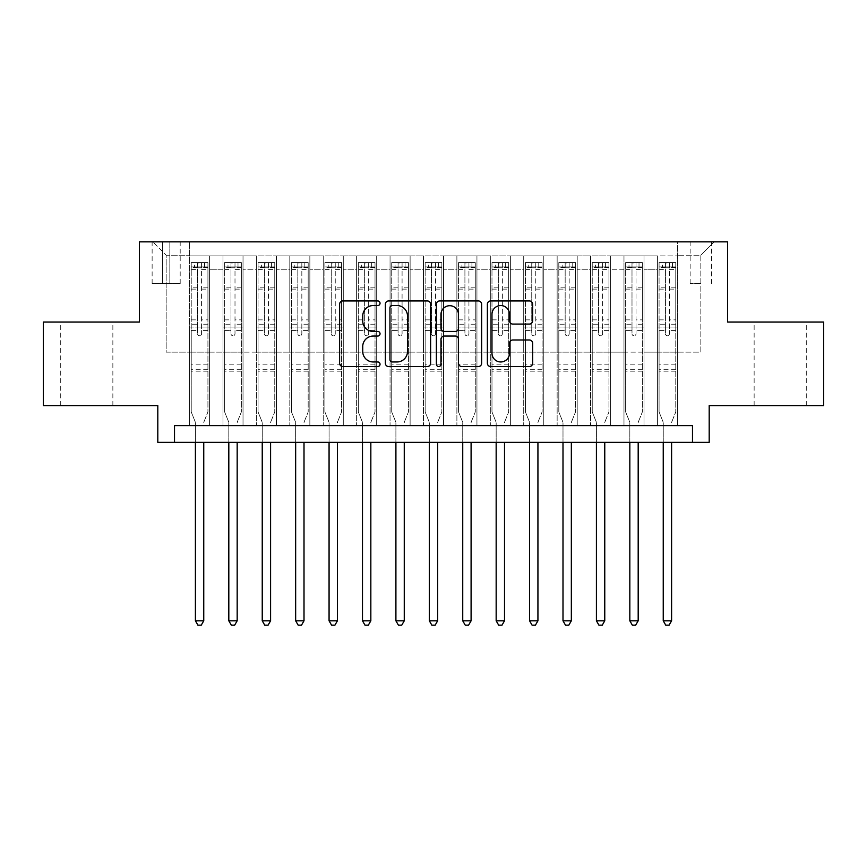 <?xml version="1.0" encoding="UTF-8"?>
<svg xmlns="http://www.w3.org/2000/svg" width="867" height="867" viewBox="0 0 867 867"><rect width="100%" height="100%" fill="white"/><g stroke="black" fill="none" stroke-linecap="round" stroke-linejoin="round"><path stroke-width="0.65" stroke-dasharray="4.33 3.25" d="M380.039 303.244A2.298 2.298 0 0 0 377.741 300.947L342.888 300.947A3.284 3.284 0 0 0 339.604 304.23L339.604 363.273A3.284 3.284 0 0 0 342.888 366.546L377.741 366.546A2.298 2.298 0 0 0 380.039 364.259A2.298 2.298 0 0 0 377.741 361.962L373.222 361.962A10.502 10.502 0 0 1 362.731 351.46L362.731 346.54A10.502 10.502 0 0 1 373.222 336.049L377.741 336.049A2.298 2.298 0 0 0 380.039 333.752A2.298 2.298 0 0 0 377.741 331.454L373.222 331.454A10.502 10.502 0 0 1 362.731 320.953L362.731 316.032A10.502 10.502 0 0 1 373.222 305.542L377.741 305.542A2.298 2.298 0 0 0 380.039 303.244M780.202 322.047L806.277 322.047L780.202 322.047M780.202 405.593L806.277 405.593L780.202 405.593M86.798 322.047L60.723 322.047L86.798 322.047M86.798 405.593L60.723 405.593L86.798 405.593M700.839 241.85L690.143 241.85L700.839 241.85M700.839 283.617L690.143 283.617L700.839 283.617M823.65 322.047L823.65 405.593L709.195 405.593L709.195 442.354L157.805 442.354L157.805 405.593L43.35 405.593L43.35 322.047L139.424 322.047L139.424 241.85L727.576 241.85L727.576 322.047L823.65 322.047M677.452 425.643L677.452 255.884L189.548 255.884L189.548 425.643L209.597 425.643L189.548 425.643L209.597 425.643L189.548 425.643L189.548 255.884L209.597 255.884L209.597 425.643L209.597 255.884L209.597 352.132L222.971 352.132L209.597 352.132L209.597 255.884L189.548 255.884L677.452 255.884L677.452 425.643L657.403 425.643L657.403 255.884L623.98 255.884L623.98 425.643L623.98 255.884L644.029 255.884L644.029 425.643L644.029 255.884L644.029 352.132L644.029 255.884L657.403 255.884L657.403 425.643L677.452 425.643L657.403 425.643L677.452 425.643L677.452 255.212L677.452 352.132L700.839 352.132L700.839 255.212L677.452 255.212L700.839 255.212L700.839 352.132L677.452 352.132L677.452 327.065L677.452 425.643M623.98 425.643L644.029 425.643L623.98 425.643L644.029 425.643L623.98 425.643L623.98 327.065L623.98 352.132L610.617 352.132L610.617 269.258L610.617 352.132L623.98 352.132L623.98 269.258L623.98 352.132L657.403 352.132L644.029 352.132L644.029 327.065L644.029 352.132L623.98 352.132L623.98 327.065L644.029 327.065L644.029 425.643L644.029 327.065L623.98 327.065L623.98 425.643M610.617 425.643L610.617 255.884L590.568 255.884L590.568 425.643L590.568 255.884L610.617 255.884L610.617 425.643L590.568 425.643L610.617 425.643L590.568 425.643L610.617 425.643L610.617 327.065L610.617 425.643M577.194 425.643L577.194 255.884L557.145 255.884L557.145 425.643L557.145 255.884L577.194 255.884L577.194 425.643L557.145 425.643L577.194 425.643L557.145 425.643L577.194 425.643L577.194 269.258L577.194 352.132L590.568 352.132L577.194 352.132L577.194 327.065L577.194 425.643M543.782 425.643L543.782 255.884L523.722 255.884L523.722 425.643L523.722 255.884L543.782 255.884L543.782 425.643L523.722 425.643L543.782 425.643L523.722 425.643L543.782 425.643L543.782 269.258L543.782 352.132L557.145 352.132L543.782 352.132L543.782 327.065L543.782 425.643M510.36 425.643L510.36 255.884L490.31 255.884L490.31 425.643L490.31 255.884L510.36 255.884L510.36 425.643L490.31 425.643L510.36 425.643L490.31 425.643L510.36 425.643L510.36 269.258L510.36 352.132L523.722 352.132L510.36 352.132L510.36 327.065L510.36 425.643M476.948 425.643L476.948 255.884L456.887 255.884L456.887 425.643L456.887 255.884L476.948 255.884L476.948 425.643L456.887 425.643L476.948 425.643L456.887 425.643L476.948 425.643L476.948 269.258L476.948 352.132L490.31 352.132L476.948 352.132L476.948 327.065L476.948 425.643M443.525 425.643L443.525 255.884L423.475 255.884L423.475 425.643L423.475 255.884L443.525 255.884L443.525 425.643L423.475 425.643L443.525 425.643L423.475 425.643L443.525 425.643L443.525 269.258L443.525 352.132L456.887 352.132L443.525 352.132L443.525 327.065L443.525 425.643M410.113 425.643L410.113 255.884L390.052 255.884L390.052 425.643L390.052 255.884L410.113 255.884L410.113 425.643L390.052 425.643L410.113 425.643L390.052 425.643L410.113 425.643L410.113 269.258L410.113 352.132L423.475 352.132L410.113 352.132L410.113 327.065L410.113 425.643M376.69 425.643L376.69 255.884L356.64 255.884L356.64 425.643L356.64 255.884L376.69 255.884L376.69 425.643L356.64 425.643L376.69 425.643L356.64 425.643L376.69 425.643L376.69 269.258L376.69 352.132L390.052 352.132L376.69 352.132L376.69 327.065L376.69 425.643M343.278 425.643L343.278 255.884L323.218 255.884L323.218 425.643L323.218 255.884L343.278 255.884L343.278 425.643L323.218 425.643L343.278 425.643L323.218 425.643L343.278 425.643L343.278 269.258L343.278 352.132L356.64 352.132L343.278 352.132L343.278 327.065L343.278 425.643M309.855 425.643L309.855 255.884L289.806 255.884L289.806 425.643L289.806 255.884L309.855 255.884L309.855 425.643L289.806 425.643L309.855 425.643L289.806 425.643L309.855 425.643L309.855 269.258L309.855 352.132L323.218 352.132L309.855 352.132L309.855 327.065L309.855 425.643M276.432 425.643L276.432 255.884L256.383 255.884L256.383 425.643L256.383 255.884L276.432 255.884L276.432 425.643L256.383 425.643L276.432 425.643L256.383 425.643L276.432 425.643L276.432 269.258L276.432 352.132L289.806 352.132L276.432 352.132L276.432 327.065L276.432 425.643M243.02 425.643L243.02 255.884L222.971 255.884L222.971 425.643L222.971 255.884L243.02 255.884L243.02 425.643L222.971 425.643L243.02 425.643L222.971 425.643L243.02 425.643L243.02 327.065L243.02 425.643M657.403 269.258L657.403 352.132L657.403 255.884L657.403 269.258L644.029 269.258L657.403 269.258M590.568 269.258L590.568 352.132L590.568 255.884L577.194 255.884L577.194 269.258L577.194 255.884L590.568 255.884L590.568 269.258L577.194 269.258L590.568 269.258M557.145 269.258L557.145 352.132L557.145 255.884L543.782 255.884L543.782 269.258L543.782 255.884L557.145 255.884L557.145 269.258L543.782 269.258L557.145 269.258M523.722 269.258L523.722 352.132L523.722 255.884L510.36 255.884L510.36 269.258L510.36 255.884L523.722 255.884L523.722 269.258L510.36 269.258L523.722 269.258M490.31 269.258L490.31 352.132L490.31 255.884L476.948 255.884L476.948 269.258L476.948 255.884L490.31 255.884L490.31 269.258L476.948 269.258L490.31 269.258M456.887 269.258L456.887 352.132L456.887 255.884L443.525 255.884L443.525 269.258L443.525 255.884L456.887 255.884L456.887 269.258L443.525 269.258L456.887 269.258M423.475 269.258L423.475 352.132L423.475 255.884L410.113 255.884L410.113 269.258L410.113 255.884L423.475 255.884L423.475 269.258L410.113 269.258L423.475 269.258M390.052 269.258L390.052 352.132L390.052 255.884L376.69 255.884L376.69 269.258L376.69 255.884L390.052 255.884L390.052 269.258L376.69 269.258L390.052 269.258M356.64 269.258L356.64 352.132L356.64 255.884L343.278 255.884L343.278 269.258L343.278 255.884L356.64 255.884L356.64 269.258L343.278 269.258L356.64 269.258M323.218 269.258L323.218 352.132L323.218 255.884L309.855 255.884L309.855 269.258L309.855 255.884L323.218 255.884L323.218 269.258L309.855 269.258L323.218 269.258M289.806 269.258L289.806 352.132L289.806 255.884L276.432 255.884L276.432 269.258L276.432 255.884L289.806 255.884L289.806 269.258L276.432 269.258L289.806 269.258M243.02 269.258L243.02 352.132L243.02 255.884L243.02 269.258L256.383 269.258L256.383 352.132L243.02 352.132L256.383 352.132L256.383 255.884L243.02 255.884L256.383 255.884L256.383 269.258L243.02 269.258M174.516 442.354L174.516 425.643L174.516 442.354L174.516 425.643L692.484 425.643L174.516 425.643L692.484 425.643L692.484 442.354M162.487 241.85L152.126 241.85L162.487 241.85L162.487 283.617L152.126 283.617L169.834 283.617L162.487 283.617L162.487 241.85M169.834 241.85L180.195 241.85L169.834 241.85L169.834 283.617L180.195 283.617L169.834 283.617L169.834 241.85M677.452 241.85L189.548 241.85L714.202 241.85L677.452 241.85L677.452 255.884L677.452 241.85M189.548 241.85L152.798 241.85L189.548 241.85L189.548 352.132L166.161 352.132L166.161 255.212L189.548 255.212L166.161 255.212L152.798 241.85L166.161 255.212L166.161 352.132L189.548 352.132L189.548 241.85M222.971 269.258L222.971 352.132L222.971 255.884L209.597 255.884L222.971 255.884L222.971 269.258L209.597 269.258L222.971 269.258M623.98 255.884L610.617 255.884L610.617 269.258L610.617 255.884L623.98 255.884L623.98 269.258L623.98 255.884M590.568 352.132L610.617 352.132L590.568 352.132L590.568 327.065L590.568 352.132M557.145 352.132L577.194 352.132L557.145 352.132L557.145 327.065L557.145 352.132M523.722 352.132L543.782 352.132L523.722 352.132L523.722 327.065L523.722 352.132M490.31 352.132L510.36 352.132L490.31 352.132L490.31 327.065L490.31 352.132M456.887 352.132L476.948 352.132L456.887 352.132L456.887 327.065L456.887 352.132M423.475 352.132L443.525 352.132L423.475 352.132L423.475 327.065L423.475 352.132M390.052 352.132L410.113 352.132L390.052 352.132L390.052 327.065L390.052 352.132M356.64 352.132L376.69 352.132L356.64 352.132L356.64 327.065L356.64 352.132M323.218 352.132L343.278 352.132L323.218 352.132L323.218 327.065L323.218 352.132M289.806 352.132L309.855 352.132L289.806 352.132L289.806 327.065L289.806 352.132M256.383 352.132L276.432 352.132L256.383 352.132L256.383 327.065L256.383 352.132M222.971 352.132L243.02 352.132L243.02 327.065L243.02 352.132L222.971 352.132L222.971 327.065L243.02 327.065L222.971 327.065L222.971 425.643L222.971 352.132M189.548 352.132L209.597 352.132L209.597 327.065L209.597 425.643L209.597 327.065L209.597 352.132L189.548 352.132L189.548 327.065L209.597 327.065L189.548 327.065L189.548 425.643L189.548 352.132M657.403 352.132L677.452 352.132L657.403 352.132L657.403 327.065L657.403 352.132M189.548 327.065L209.597 327.065L189.548 327.065M222.971 327.065L243.02 327.065L222.971 327.065M256.383 327.065L276.432 327.065L256.383 327.065L256.383 425.643L256.383 327.065L276.432 327.065L256.383 327.065M289.806 327.065L309.855 327.065L289.806 327.065L289.806 425.643L289.806 327.065L309.855 327.065L289.806 327.065M323.218 327.065L343.278 327.065L323.218 327.065L323.218 425.643L323.218 327.065L343.278 327.065L323.218 327.065M356.64 327.065L376.69 327.065L356.64 327.065L356.64 425.643L356.64 327.065L376.69 327.065L356.64 327.065M390.052 327.065L410.113 327.065L390.052 327.065L390.052 425.643L390.052 327.065L410.113 327.065L390.052 327.065M423.475 327.065L443.525 327.065L423.475 327.065L423.475 425.643L423.475 327.065L443.525 327.065L423.475 327.065M456.887 327.065L476.948 327.065L456.887 327.065L456.887 425.643L456.887 327.065L476.948 327.065L456.887 327.065M490.31 327.065L510.36 327.065L490.31 327.065L490.31 425.643L490.31 327.065L510.36 327.065L490.31 327.065M523.722 327.065L543.782 327.065L523.722 327.065L523.722 425.643L523.722 327.065L543.782 327.065L523.722 327.065M557.145 327.065L577.194 327.065L557.145 327.065L557.145 425.643L557.145 327.065L577.194 327.065L557.145 327.065M590.568 327.065L610.617 327.065L590.568 327.065L590.568 425.643L590.568 327.065L610.617 327.065L590.568 327.065M623.98 327.065L644.029 327.065L623.98 327.065M657.403 327.065L677.452 327.065L657.403 327.065L657.403 425.643L657.403 327.065L677.452 327.065L657.403 327.065M714.202 241.85L700.839 255.212L714.202 241.85M430.628 363.273L430.628 304.23A3.284 3.284 0 0 0 427.344 300.947L388.644 300.947A3.284 3.284 0 0 0 385.36 304.23L385.36 363.273A3.284 3.284 0 0 0 388.644 366.546L427.344 366.546A3.284 3.284 0 0 0 430.628 363.273M392.252 305.542A2.298 2.298 0 0 0 389.955 307.839L389.955 359.664A2.298 2.298 0 0 0 392.252 361.962L397.01 361.962A10.502 10.502 0 0 0 407.501 351.46L407.501 316.032A10.502 10.502 0 0 0 397.01 305.542L392.252 305.542M439.656 300.947L478.356 300.947A3.284 3.284 0 0 1 481.64 304.23L481.64 363.273A3.284 3.284 0 0 1 478.356 366.546L461.797 366.546A3.284 3.284 0 0 1 458.513 363.273L458.513 339.322A3.284 3.284 0 0 0 455.229 336.049L444.24 336.049A3.284 3.284 0 0 0 440.967 339.322L440.967 364.259A2.298 2.298 0 0 1 438.669 366.546A2.298 2.298 0 0 1 436.372 364.259L436.372 304.23A3.284 3.284 0 0 1 439.656 300.947M458.513 314.483A8.778 8.778 0 0 0 449.735 305.704A8.778 8.778 0 0 0 440.967 314.483L440.967 328.17A3.284 3.284 0 0 0 444.24 331.454L455.229 331.454A3.284 3.284 0 0 0 458.513 328.17L458.513 314.483M512.798 324.074L529.358 324.074A3.284 3.284 0 0 0 532.641 320.79L532.641 304.23A3.284 3.284 0 0 0 529.358 300.947L490.657 300.947A3.284 3.284 0 0 0 487.373 304.23L487.373 363.273A3.284 3.284 0 0 0 490.657 366.546L529.358 366.546A3.284 3.284 0 0 0 532.641 363.273L532.641 343.256A3.284 3.284 0 0 0 529.358 339.983L512.798 339.983A3.284 3.284 0 0 0 509.514 343.256L509.514 353.183A8.778 8.778 0 0 1 500.747 361.962A8.778 8.778 0 0 1 491.968 353.183L491.968 314.309A8.778 8.778 0 0 1 500.747 305.542A8.778 8.778 0 0 1 509.514 314.309L509.514 320.79A3.284 3.284 0 0 0 512.798 324.074M197.568 333.752A2.005 2.005 90 0 0 199.573 335.757A2.005 2.005 -90 0 1 197.568 333.752L197.568 330.403L197.568 333.752M204.59 262.571L204.59 266.917L207.928 266.917L207.928 262.571L191.228 262.571L191.228 411.944L191.228 330.403L197.568 330.403L197.568 324.215L191.228 324.215M191.228 262.571L191.228 330.403L197.568 330.403L197.568 267.795L201.577 267.795L201.577 319.869L207.928 319.869L207.928 411.944L207.928 330.403L201.577 330.403L201.577 333.752A2.005 2.005 -90 0 1 199.573 335.757A2.005 2.005 90 0 0 201.577 333.752L201.577 319.869M207.928 266.917L207.928 319.869M207.928 262.571L207.928 330.403L201.577 330.403L201.577 262.983L197.568 262.983L197.568 324.215M204.59 266.917L194.566 266.917L194.566 262.571M191.228 266.917L194.566 266.917M203.994 421.73L207.928 411.944L203.994 421.73A3.338 3.338 -90 0 0 203.756 422.977A3.338 3.338 -90 0 1 203.994 421.73M195.4 442.354L195.4 422.977A3.338 3.338 -90 0 0 195.162 421.73L191.228 411.944L195.162 421.73A3.338 3.338 -90 0 1 195.4 422.977L195.4 620.805L203.756 620.805L203.756 442.354M207.852 262.571L191.304 262.571L207.852 262.571M191.304 266.917L207.852 266.917L191.304 266.917M207.928 371.174L191.228 371.174M195.4 620.805L197.904 625.15L201.252 625.15L203.756 620.805M201.577 267.795L201.577 262.983M197.568 267.795L197.568 262.983L197.568 267.795M230.99 333.752A2.005 2.005 91.9 0 0 232.995 335.757A2.005 2.005 -88.1 0 1 230.99 333.752L230.99 330.403L230.99 333.752M238.002 262.571L238.002 266.917L241.351 266.917L241.351 262.571L224.64 262.571L224.64 411.944L224.64 330.403L230.99 330.403L230.99 324.215L224.64 324.215M224.64 262.571L224.64 330.403L230.99 330.403L230.99 267.795L235 267.795L235 319.869L241.351 319.869L241.351 411.944L241.351 330.403L235 330.403L235 333.752A2.005 2.005 -88.1 0 1 232.995 335.757A2.005 2.005 91.9 0 0 235 333.752L235 319.869M241.351 266.917L241.351 319.869M241.351 262.571L241.351 330.403L235 330.403L235 262.983L230.99 262.983L230.99 324.215M238.002 266.917L227.978 266.917L227.978 262.571M224.64 266.917L227.978 266.917M237.417 421.73L241.351 411.944L237.417 421.73A3.338 3.338 -88.1 0 0 237.168 422.977A3.338 3.338 -88.1 0 1 237.417 421.73M228.812 442.354L228.812 422.977A3.338 3.338 -88.1 0 0 228.574 421.73L224.64 411.944L228.574 421.73A3.338 3.338 -88.1 0 1 228.812 422.977L228.812 620.805L237.168 620.805L237.168 442.354M241.264 262.571L224.726 262.571L241.264 262.571M224.726 266.917L241.264 266.917L224.726 266.917M241.351 371.174L224.64 371.174M228.812 620.805L231.326 625.15L234.664 625.15L237.168 620.805M235 267.795L235 262.983M230.99 267.795L230.99 262.983L230.99 267.795M264.402 333.752A2.005 2.005 91.9 0 0 266.407 335.757A2.005 2.005 -88.1 0 1 264.402 333.752L264.402 330.403L264.402 333.752M271.425 262.571L271.425 266.917L274.763 266.917L274.763 262.571L258.063 262.571L258.063 411.944L258.063 330.403L264.402 330.403L264.402 324.215L258.063 324.215M258.063 262.571L258.063 330.403L264.402 330.403L264.402 267.795L268.412 267.795L268.412 319.869L274.763 319.869L274.763 411.944L274.763 330.403L268.412 330.403L268.412 333.752A2.005 2.005 -88.1 0 1 266.407 335.757A2.005 2.005 91.9 0 0 268.412 333.752L268.412 319.869M274.763 266.917L274.763 319.869M274.763 262.571L274.763 330.403L268.412 330.403L268.412 262.983L264.402 262.983L264.402 324.215M271.425 266.917L261.4 266.917L261.4 262.571M258.063 266.917L261.4 266.917M270.829 421.73L274.763 411.944L270.829 421.73A3.338 3.338 -88.1 0 0 270.591 422.977A3.338 3.338 -88.1 0 1 270.829 421.73M262.235 442.354L262.235 422.977A3.338 3.338 -88.1 0 0 261.997 421.73L258.063 411.944L261.997 421.73A3.338 3.338 -88.1 0 1 262.235 422.977L262.235 620.805L270.591 620.805L270.591 442.354M274.687 262.571L258.138 262.571L274.687 262.571M258.138 266.917L274.687 266.917L258.138 266.917M274.763 371.174L258.063 371.174M262.235 620.805L264.738 625.15L268.087 625.15L270.591 620.805M268.412 267.795L268.412 262.983M264.402 267.795L264.402 262.983L264.402 267.795M297.825 333.752A2.005 2.005 91.9 0 0 299.83 335.757A2.005 2.005 -88.1 0 1 297.825 333.752L297.825 330.403L297.825 333.752M304.837 262.571L304.837 266.917L308.186 266.917L308.186 262.571L291.475 262.571L291.475 411.944L291.475 330.403L297.825 330.403L297.825 324.215L291.475 324.215M291.475 262.571L291.475 330.403L297.825 330.403L297.825 267.795L301.835 267.795L301.835 319.869L308.186 319.869L308.186 411.944L308.186 330.403L301.835 330.403L301.835 333.752A2.005 2.005 -88.1 0 1 299.83 335.757A2.005 2.005 91.9 0 0 301.835 333.752L301.835 319.869M308.186 266.917L308.186 319.869M308.186 262.571L308.186 330.403L301.835 330.403L301.835 262.983L297.825 262.983L297.825 324.215M304.837 266.917L294.813 266.917L294.813 262.571M291.475 266.917L294.813 266.917M304.252 421.73L308.186 411.944L304.252 421.73A3.338 3.338 -88.1 0 0 304.003 422.977A3.338 3.338 -88.1 0 1 304.252 421.73M295.658 442.354L295.658 422.977A3.338 3.338 -88.1 0 0 295.409 421.73L291.475 411.944L295.409 421.73A3.338 3.338 -88.1 0 1 295.658 422.977L295.658 620.805L304.003 620.805L304.003 442.354M308.099 262.571L291.561 262.571L308.099 262.571M291.561 266.917L308.099 266.917L291.561 266.917M308.186 371.174L291.475 371.174M295.658 620.805L298.161 625.15L301.499 625.15L304.003 620.805M301.835 267.795L301.835 262.983M297.825 267.795L297.825 262.983L297.825 267.795M331.237 333.752A2.005 2.005 91.9 0 0 333.242 335.757A2.005 2.005 -88.1 0 1 331.237 333.752L331.237 330.403L331.237 333.752M338.26 262.571L338.26 266.917L341.598 266.917L341.598 262.571L324.897 262.571L324.897 411.944L324.897 330.403L331.237 330.403L331.237 324.215L324.897 324.215M324.897 262.571L324.897 330.403L331.237 330.403L331.237 267.795L335.247 267.795L335.247 319.869L341.598 319.869L341.598 411.944L341.598 330.403L335.247 330.403L335.247 333.752A2.005 2.005 -88.1 0 1 333.242 335.757A2.005 2.005 91.9 0 0 335.247 333.752L335.247 319.869M341.598 266.917L341.598 319.869M341.598 262.571L341.598 330.403L335.247 330.403L335.247 262.983L331.237 262.983L331.237 324.215M338.26 266.917L328.235 266.917L328.235 262.571M324.897 266.917L328.235 266.917M337.664 421.73L341.598 411.944L337.664 421.73A3.338 3.338 -88.1 0 0 337.426 422.977A3.338 3.338 -88.1 0 1 337.664 421.73M329.07 442.354L329.07 422.977A3.338 3.338 -88.1 0 0 328.831 421.73L324.897 411.944L328.831 421.73A3.338 3.338 -88.1 0 1 329.07 422.977L329.07 620.805L337.426 620.805L337.426 442.354M341.522 262.571L324.973 262.571L341.522 262.571M324.973 266.917L341.522 266.917L324.973 266.917M341.598 371.174L324.897 371.174M329.07 620.805L331.573 625.15L334.922 625.15L337.426 620.805M335.247 267.795L335.247 262.983M331.237 267.795L331.237 262.983L331.237 267.795M364.66 333.752A2.005 2.005 91.9 0 0 366.665 335.757A2.005 2.005 -88.1 0 1 364.66 333.752L364.66 330.403L364.66 333.752M371.683 262.571L371.683 266.917L375.021 266.917L375.021 262.571L358.309 262.571L358.309 411.944L358.309 330.403L364.66 330.403L364.66 324.215L358.309 324.215M358.309 262.571L358.309 330.403L364.66 330.403L364.66 267.795L368.67 267.795L368.67 319.869L375.021 319.869L375.021 411.944L375.021 330.403L368.67 330.403L368.67 333.752A2.005 2.005 -88.1 0 1 366.665 335.757A2.005 2.005 91.9 0 0 368.67 333.752L368.67 319.869M375.021 266.917L375.021 319.869M375.021 262.571L375.021 330.403L368.67 330.403L368.67 262.983L364.66 262.983L364.66 324.215M371.683 266.917L361.647 266.917L361.647 262.571M358.309 266.917L361.647 266.917M371.087 421.73L375.021 411.944L371.087 421.73A3.338 3.338 -88.1 0 0 370.838 422.977A3.338 3.338 -88.1 0 1 371.087 421.73M362.493 442.354L362.493 422.977A3.338 3.338 -88.1 0 0 362.243 421.73L358.309 411.944L362.243 421.73A3.338 3.338 -88.1 0 1 362.493 422.977L362.493 620.805L370.838 620.805L370.838 442.354M374.934 262.571L358.396 262.571L374.934 262.571M358.396 266.917L374.934 266.917L358.396 266.917M375.021 371.174L358.309 371.174M362.493 620.805L364.996 625.15L368.334 625.15L370.838 620.805M368.67 267.795L368.67 262.983M364.66 267.795L364.66 262.983L364.66 267.795M398.072 333.752A2.005 2.005 91.9 0 0 400.077 335.757A2.005 2.005 -88.1 0 1 398.072 333.752L398.072 330.403L398.072 333.752M405.095 262.571L405.095 266.917L408.433 266.917L408.433 262.571L391.732 262.571L391.732 411.944L391.732 330.403L398.072 330.403L398.072 324.215L391.732 324.215M391.732 262.571L391.732 330.403L398.072 330.403L398.072 267.795L402.082 267.795L402.082 319.869L408.433 319.869L408.433 411.944L408.433 330.403L402.082 330.403L402.082 333.752A2.005 2.005 -88.1 0 1 400.077 335.757A2.005 2.005 91.9 0 0 402.082 333.752L402.082 319.869M408.433 266.917L408.433 319.869M408.433 262.571L408.433 330.403L402.082 330.403L402.082 262.983L398.072 262.983L398.072 324.215M405.095 266.917L395.07 266.917L395.07 262.571M391.732 266.917L395.07 266.917M404.499 421.73L408.433 411.944L404.499 421.73A3.338 3.338 -88.1 0 0 404.26 422.977A3.338 3.338 -88.1 0 1 404.499 421.73M395.905 442.354L395.905 422.977A3.338 3.338 -88.1 0 0 395.666 421.73L391.732 411.944L395.666 421.73A3.338 3.338 -88.1 0 1 395.905 422.977L395.905 620.805L404.26 620.805L404.26 442.354M408.357 262.571L391.808 262.571L408.357 262.571M391.808 266.917L408.357 266.917L391.808 266.917M408.433 371.174L391.732 371.174M395.905 620.805L398.408 625.15L401.757 625.15L404.26 620.805M402.082 267.795L402.082 262.983M398.072 267.795L398.072 262.983L398.072 267.795M431.495 333.752A2.005 2.005 91.9 0 0 433.5 335.757A2.005 2.005 -88.1 0 1 431.495 333.752L431.495 330.403L431.495 333.752M438.518 262.571L438.518 266.917L441.856 266.917L441.856 262.571L425.144 262.571L425.144 411.944L425.144 330.403L431.495 330.403L431.495 324.215L425.144 324.215M425.144 262.571L425.144 330.403L431.495 330.403L431.495 267.795L435.505 267.795L435.505 319.869L441.856 319.869L441.856 411.944L441.856 330.403L435.505 330.403L435.505 333.752A2.005 2.005 -88.1 0 1 433.5 335.757A2.005 2.005 91.9 0 0 435.505 333.752L435.505 319.869M441.856 266.917L441.856 319.869M441.856 262.571L441.856 330.403L435.505 330.403L435.505 262.983L431.495 262.983L431.495 324.215M438.518 266.917L428.482 266.917L428.482 262.571M425.144 266.917L428.482 266.917M437.922 421.73L441.856 411.944L437.922 421.73A3.338 3.338 -88.1 0 0 437.672 422.977A3.338 3.338 -88.1 0 1 437.922 421.73M429.328 442.354L429.328 422.977A3.338 3.338 -88.1 0 0 429.078 421.73L425.144 411.944L429.078 421.73A3.338 3.338 -88.1 0 1 429.328 422.977L429.328 620.805L437.672 620.805L437.672 442.354M441.769 262.571L425.231 262.571L441.769 262.571M425.231 266.917L441.769 266.917L425.231 266.917M441.856 371.174L425.144 371.174M429.328 620.805L431.831 625.15L435.169 625.15L437.672 620.805M435.505 267.795L435.505 262.983M431.495 267.795L431.495 262.983L431.495 267.795M464.918 333.752A2.005 2.005 91.9 0 0 466.923 335.757A2.005 2.005 -88.1 0 1 464.918 333.752L464.918 330.403L464.918 333.752M471.93 262.571L471.93 266.917L475.268 266.917L475.268 262.571L458.567 262.571L458.567 411.944L458.567 330.403L464.918 330.403L464.918 324.215L458.567 324.215M458.567 262.571L458.567 330.403L464.918 330.403L464.918 267.795L468.928 267.795L468.928 319.869L475.268 319.869L475.268 411.944L475.268 330.403L468.928 330.403L468.928 333.752A2.005 2.005 -88.1 0 1 466.923 335.757A2.005 2.005 91.9 0 0 468.928 333.752L468.928 319.869M475.268 266.917L475.268 319.869M475.268 262.571L475.268 330.403L468.928 330.403L468.928 262.983L464.918 262.983L464.918 324.215M471.93 266.917L461.905 266.917L461.905 262.571M458.567 266.917L461.905 266.917M471.334 421.73L475.268 411.944L471.334 421.73A3.338 3.338 -88.1 0 0 471.095 422.977A3.338 3.338 -88.1 0 1 471.334 421.73M462.74 442.354L462.74 422.977A3.338 3.338 -88.1 0 0 462.501 421.73L458.567 411.944L462.501 421.73A3.338 3.338 -88.1 0 1 462.74 422.977L462.74 620.805L471.095 620.805L471.095 442.354M475.192 262.571L458.643 262.571L475.192 262.571M458.643 266.917L475.192 266.917L458.643 266.917M475.268 371.174L458.567 371.174M462.74 620.805L465.243 625.15L468.592 625.15L471.095 620.805M468.928 267.795L468.928 262.983M464.918 267.795L464.918 262.983L464.918 267.795M498.33 333.752A2.005 2.005 91.9 0 0 500.335 335.757A2.005 2.005 -88.1 0 1 498.33 333.752L498.33 330.403L498.33 333.752M505.353 262.571L505.353 266.917L508.691 266.917L508.691 262.571L491.979 262.571L491.979 411.944L491.979 330.403L498.33 330.403L498.33 324.215L491.979 324.215M491.979 262.571L491.979 330.403L498.33 330.403L498.33 267.795L502.34 267.795L502.34 319.869L508.691 319.869L508.691 411.944L508.691 330.403L502.34 330.403L502.34 333.752A2.005 2.005 -88.1 0 1 500.335 335.757A2.005 2.005 91.9 0 0 502.34 333.752L502.34 319.869M508.691 266.917L508.691 319.869M508.691 262.571L508.691 330.403L502.34 330.403L502.34 262.983L498.33 262.983L498.33 324.215M505.353 266.917L495.317 266.917L495.317 262.571M491.979 266.917L495.317 266.917M504.757 421.73L508.691 411.944L504.757 421.73A3.338 3.338 -88.1 0 0 504.507 422.977A3.338 3.338 -88.1 0 1 504.757 421.73M496.162 442.354L496.162 422.977A3.338 3.338 -88.1 0 0 495.913 421.73L491.979 411.944L495.913 421.73A3.338 3.338 -88.1 0 1 496.162 422.977L496.162 620.805L504.507 620.805L504.507 442.354M508.604 262.571L492.066 262.571L508.604 262.571M492.066 266.917L508.604 266.917L492.066 266.917M508.691 371.174L491.979 371.174M496.162 620.805L498.666 625.15L502.004 625.15L504.507 620.805M502.34 267.795L502.34 262.983M498.33 267.795L498.33 262.983L498.33 267.795M531.753 333.752A2.005 2.005 91.9 0 0 533.758 335.757A2.005 2.005 -88.1 0 1 531.753 333.752L531.753 330.403L531.753 333.752M538.765 262.571L538.765 266.917L542.103 266.917L542.103 262.571L525.402 262.571L525.402 411.944L525.402 330.403L531.753 330.403L531.753 324.215L525.402 324.215M525.402 262.571L525.402 330.403L531.753 330.403L531.753 267.795L535.763 267.795L535.763 319.869L542.103 319.869L542.103 411.944L542.103 330.403L535.763 330.403L535.763 333.752A2.005 2.005 -88.1 0 1 533.758 335.757A2.005 2.005 91.9 0 0 535.763 333.752L535.763 319.869M542.103 266.917L542.103 319.869M542.103 262.571L542.103 330.403L535.763 330.403L535.763 262.983L531.753 262.983L531.753 324.215M538.765 266.917L528.74 266.917L528.74 262.571M525.402 266.917L528.74 266.917M538.169 421.73L542.103 411.944L538.169 421.73A3.338 3.338 -88.1 0 0 537.93 422.977A3.338 3.338 -88.1 0 1 538.169 421.73M529.574 442.354L529.574 422.977A3.338 3.338 -88.1 0 0 529.336 421.73L525.402 411.944L529.336 421.73A3.338 3.338 -88.1 0 1 529.574 422.977L529.574 620.805L537.93 620.805L537.93 442.354M542.027 262.571L525.478 262.571L542.027 262.571M525.478 266.917L542.027 266.917L525.478 266.917M542.103 371.174L525.402 371.174M529.574 620.805L532.078 625.15L535.427 625.15L537.93 620.805M535.763 267.795L535.763 262.983M531.753 267.795L531.753 262.983L531.753 267.795M565.165 333.752A2.005 2.005 91.9 0 0 567.17 335.757A2.005 2.005 -88.1 0 1 565.165 333.752L565.165 330.403L565.165 333.752M572.187 262.571L572.187 266.917L575.525 266.917L575.525 262.571L558.814 262.571L558.814 411.944L558.814 330.403L565.165 330.403L565.165 324.215L558.814 324.215M558.814 262.571L558.814 330.403L565.165 330.403L565.165 267.795L569.175 267.795L569.175 319.869L575.525 319.869L575.525 411.944L575.525 330.403L569.175 330.403L569.175 333.752A2.005 2.005 -88.1 0 1 567.17 335.757A2.005 2.005 91.9 0 0 569.175 333.752L569.175 319.869M575.525 266.917L575.525 319.869M575.525 262.571L575.525 330.403L569.175 330.403L569.175 262.983L565.165 262.983L565.165 324.215M572.187 266.917L562.163 266.917L562.163 262.571M558.814 266.917L562.163 266.917M571.591 421.73L575.525 411.944L571.591 421.73A3.338 3.338 -88.1 0 0 571.342 422.977A3.338 3.338 -88.1 0 1 571.591 421.73M562.997 442.354L562.997 422.977A3.338 3.338 -88.1 0 0 562.748 421.73L558.814 411.944L562.748 421.73A3.338 3.338 -88.1 0 1 562.997 422.977L562.997 620.805L571.342 620.805L571.342 442.354M575.439 262.571L558.901 262.571L575.439 262.571M558.901 266.917L575.439 266.917L558.901 266.917M575.525 371.174L558.814 371.174M562.997 620.805L565.501 625.15L568.839 625.15L571.342 620.805M569.175 267.795L569.175 262.983M565.165 267.795L565.165 262.983L565.165 267.795M598.588 333.752A2.005 2.005 91.9 0 0 600.593 335.757A2.005 2.005 -88.1 0 1 598.588 333.752L598.588 330.403L598.588 333.752M605.599 262.571L605.599 266.917L608.937 266.917L608.937 262.571L592.237 262.571L592.237 411.944L592.237 330.403L598.588 330.403L598.588 324.215L592.237 324.215M592.237 262.571L592.237 330.403L598.588 330.403L598.588 267.795L602.598 267.795L602.598 319.869L608.937 319.869L608.937 411.944L608.937 330.403L602.598 330.403L602.598 333.752A2.005 2.005 -88.1 0 1 600.593 335.757A2.005 2.005 91.9 0 0 602.598 333.752L602.598 319.869M608.937 266.917L608.937 319.869M608.937 262.571L608.937 330.403L602.598 330.403L602.598 262.983L598.588 262.983L598.588 324.215M605.599 266.917L595.575 266.917L595.575 262.571M592.237 266.917L595.575 266.917M605.003 421.73L608.937 411.944L605.003 421.73A3.338 3.338 -88.1 0 0 604.765 422.977A3.338 3.338 -88.1 0 1 605.003 421.73M596.409 442.354L596.409 422.977A3.338 3.338 -88.1 0 0 596.171 421.73L592.237 411.944L596.171 421.73A3.338 3.338 -88.1 0 1 596.409 422.977L596.409 620.805L604.765 620.805L604.765 442.354M608.862 262.571L592.313 262.571L608.862 262.571M592.313 266.917L608.862 266.917L592.313 266.917M608.937 371.174L592.237 371.174M596.409 620.805L598.913 625.15L602.262 625.15L604.765 620.805M602.598 267.795L602.598 262.983M598.588 267.795L598.588 262.983L598.588 267.795M632 333.752A2.005 2.005 91.9 0 0 634.005 335.757A2.005 2.005 -88.1 0 1 632 333.752L632 330.403L632 333.752M639.022 262.571L639.022 266.917L642.36 266.917L642.36 262.571L625.649 262.571L625.649 411.944L625.649 330.403L632 330.403L632 324.215L625.649 324.215M625.649 262.571L625.649 330.403L632 330.403L632 267.795L636.01 267.795L636.01 319.869L642.36 319.869L642.36 411.944L642.36 330.403L636.01 330.403L636.01 333.752A2.005 2.005 -88.1 0 1 634.005 335.757A2.005 2.005 91.9 0 0 636.01 333.752L636.01 319.869M642.36 266.917L642.36 319.869M642.36 262.571L642.36 330.403L636.01 330.403L636.01 262.983L632 262.983L632 324.215M639.022 266.917L628.998 266.917L628.998 262.571M625.649 266.917L628.998 266.917M638.426 421.73L642.36 411.944L638.426 421.73A3.338 3.338 -88.1 0 0 638.188 422.977A3.338 3.338 -88.1 0 1 638.426 421.73M629.832 442.354L629.832 422.977A3.338 3.338 -88.1 0 0 629.583 421.73L625.649 411.944L629.583 421.73A3.338 3.338 -88.1 0 1 629.832 422.977L629.832 620.805L638.188 620.805L638.188 442.354M642.274 262.571L625.736 262.571L642.274 262.571M625.736 266.917L642.274 266.917L625.736 266.917M642.36 371.174L625.649 371.174M629.832 620.805L632.336 625.15L635.674 625.15L638.188 620.805M636.01 267.795L636.01 262.983M632 267.795L632 262.983L632 267.795M665.423 333.752A2.005 2.005 91.9 0 0 667.427 335.757A2.005 2.005 -88.1 0 1 665.423 333.752L665.423 330.403L665.423 333.752M672.434 262.571L672.434 266.917L675.772 266.917L675.772 262.571L659.072 262.571L659.072 411.944L659.072 330.403L665.423 330.403L665.423 324.215L659.072 324.215M659.072 262.571L659.072 330.403L665.423 330.403L665.423 267.795L669.432 267.795L669.432 319.869L675.772 319.869L675.772 411.944L675.772 330.403L669.432 330.403L669.432 333.752A2.005 2.005 -88.1 0 1 667.427 335.757A2.005 2.005 91.9 0 0 669.432 333.752L669.432 319.869M675.772 266.917L675.772 319.869M675.772 262.571L675.772 330.403L669.432 330.403L669.432 262.983L665.423 262.983L665.423 324.215M672.434 266.917L662.41 266.917L662.41 262.571M659.072 266.917L662.41 266.917M671.838 421.73L675.772 411.944L671.838 421.73A3.338 3.338 -88.1 0 0 671.6 422.977A3.338 3.338 -88.1 0 1 671.838 421.73M663.244 442.354L663.244 422.977A3.338 3.338 -88.1 0 0 663.006 421.73L659.072 411.944L663.006 421.73A3.338 3.338 -88.1 0 1 663.244 422.977L663.244 620.805L671.6 620.805L671.6 442.354M675.696 262.571L659.148 262.571L675.696 262.571M659.148 266.917L675.696 266.917L659.148 266.917M675.772 371.174L659.072 371.174M663.244 620.805L665.748 625.15L669.096 625.15L671.6 620.805M669.432 267.795L669.432 262.983M665.423 267.795L665.423 262.983L665.423 267.795M623.98 269.258L610.617 269.258L623.98 269.258M207.928 364.162L191.228 364.162M207.928 324.215L201.577 324.215M191.228 319.869L197.568 319.869M197.568 287.172L191.228 287.172M207.928 287.172L201.577 287.172M191.228 289.123L197.568 289.123M201.577 289.123L207.928 289.123M197.568 267.448L191.228 267.448M191.228 269.399L197.568 269.399M207.928 267.448L201.577 267.448M201.577 269.399L207.928 269.399M207.928 369.288L191.228 369.288M241.351 364.162L224.64 364.162M241.351 324.215L235 324.215M224.64 319.869L230.99 319.869M230.99 287.172L224.64 287.172M241.351 287.172L235 287.172M224.64 289.123L230.99 289.123M235 289.123L241.351 289.123M230.99 267.448L224.64 267.448M224.64 269.399L230.99 269.399M241.351 267.448L235 267.448M235 269.399L241.351 269.399M241.351 369.288L224.64 369.288M274.763 364.162L258.063 364.162M274.763 324.215L268.412 324.215M258.063 319.869L264.402 319.869M264.402 287.172L258.063 287.172M274.763 287.172L268.412 287.172M258.063 289.123L264.402 289.123M268.412 289.123L274.763 289.123M264.402 267.448L258.063 267.448M258.063 269.399L264.402 269.399M274.763 267.448L268.412 267.448M268.412 269.399L274.763 269.399M274.763 369.288L258.063 369.288M308.186 364.162L291.475 364.162M308.186 324.215L301.835 324.215M291.475 319.869L297.825 319.869M297.825 287.172L291.475 287.172M308.186 287.172L301.835 287.172M291.475 289.123L297.825 289.123M301.835 289.123L308.186 289.123M297.825 267.448L291.475 267.448M291.475 269.399L297.825 269.399M308.186 267.448L301.835 267.448M301.835 269.399L308.186 269.399M308.186 369.288L291.475 369.288M341.598 364.162L324.897 364.162M341.598 324.215L335.247 324.215M324.897 319.869L331.237 319.869M331.237 287.172L324.897 287.172M341.598 287.172L335.247 287.172M324.897 289.123L331.237 289.123M335.247 289.123L341.598 289.123M331.237 267.448L324.897 267.448M324.897 269.399L331.237 269.399M341.598 267.448L335.247 267.448M335.247 269.399L341.598 269.399M341.598 369.288L324.897 369.288M375.021 364.162L358.309 364.162M375.021 324.215L368.67 324.215M358.309 319.869L364.66 319.869M364.66 287.172L358.309 287.172M375.021 287.172L368.67 287.172M358.309 289.123L364.66 289.123M368.67 289.123L375.021 289.123M364.66 267.448L358.309 267.448M358.309 269.399L364.66 269.399M375.021 267.448L368.67 267.448M368.67 269.399L375.021 269.399M375.021 369.288L358.309 369.288M408.433 364.162L391.732 364.162M408.433 324.215L402.082 324.215M391.732 319.869L398.072 319.869M398.072 287.172L391.732 287.172M408.433 287.172L402.082 287.172M391.732 289.123L398.072 289.123M402.082 289.123L408.433 289.123M398.072 267.448L391.732 267.448M391.732 269.399L398.072 269.399M408.433 267.448L402.082 267.448M402.082 269.399L408.433 269.399M408.433 369.288L391.732 369.288M441.856 364.162L425.144 364.162M441.856 324.215L435.505 324.215M425.144 319.869L431.495 319.869M431.495 287.172L425.144 287.172M441.856 287.172L435.505 287.172M425.144 289.123L431.495 289.123M435.505 289.123L441.856 289.123M431.495 267.448L425.144 267.448M425.144 269.399L431.495 269.399M441.856 267.448L435.505 267.448M435.505 269.399L441.856 269.399M441.856 369.288L425.144 369.288M475.268 364.162L458.567 364.162M475.268 324.215L468.928 324.215M458.567 319.869L464.918 319.869M464.918 287.172L458.567 287.172M475.268 287.172L468.928 287.172M458.567 289.123L464.918 289.123M468.928 289.123L475.268 289.123M464.918 267.448L458.567 267.448M458.567 269.399L464.918 269.399M475.268 267.448L468.928 267.448M468.928 269.399L475.268 269.399M475.268 369.288L458.567 369.288M508.691 364.162L491.979 364.162M508.691 324.215L502.34 324.215M491.979 319.869L498.33 319.869M498.33 287.172L491.979 287.172M508.691 287.172L502.34 287.172M491.979 289.123L498.33 289.123M502.34 289.123L508.691 289.123M498.33 267.448L491.979 267.448M491.979 269.399L498.33 269.399M508.691 267.448L502.34 267.448M502.34 269.399L508.691 269.399M508.691 369.288L491.979 369.288M542.103 364.162L525.402 364.162M542.103 324.215L535.763 324.215M525.402 319.869L531.753 319.869M531.753 287.172L525.402 287.172M542.103 287.172L535.763 287.172M525.402 289.123L531.753 289.123M535.763 289.123L542.103 289.123M531.753 267.448L525.402 267.448M525.402 269.399L531.753 269.399M542.103 267.448L535.763 267.448M535.763 269.399L542.103 269.399M542.103 369.288L525.402 369.288M575.525 364.162L558.814 364.162M575.525 324.215L569.175 324.215M558.814 319.869L565.165 319.869M565.165 287.172L558.814 287.172M575.525 287.172L569.175 287.172M558.814 289.123L565.165 289.123M569.175 289.123L575.525 289.123M565.165 267.448L558.814 267.448M558.814 269.399L565.165 269.399M575.525 267.448L569.175 267.448M569.175 269.399L575.525 269.399M575.525 369.288L558.814 369.288M608.937 364.162L592.237 364.162M608.937 324.215L602.598 324.215M592.237 319.869L598.588 319.869M598.588 287.172L592.237 287.172M608.937 287.172L602.598 287.172M592.237 289.123L598.588 289.123M602.598 289.123L608.937 289.123M598.588 267.448L592.237 267.448M592.237 269.399L598.588 269.399M608.937 267.448L602.598 267.448M602.598 269.399L608.937 269.399M608.937 369.288L592.237 369.288M642.36 364.162L625.649 364.162M642.36 324.215L636.01 324.215M625.649 319.869L632 319.869M632 287.172L625.649 287.172M642.36 287.172L636.01 287.172M625.649 289.123L632 289.123M636.01 289.123L642.36 289.123M632 267.448L625.649 267.448M625.649 269.399L632 269.399M642.36 267.448L636.01 267.448M636.01 269.399L642.36 269.399M642.36 369.288L625.649 369.288M675.772 364.162L659.072 364.162M675.772 324.215L669.432 324.215M659.072 319.869L665.423 319.869M665.423 287.172L659.072 287.172M675.772 287.172L669.432 287.172M659.072 289.123L665.423 289.123M669.432 289.123L675.772 289.123M665.423 267.448L659.072 267.448M659.072 269.399L665.423 269.399M675.772 267.448L669.432 267.448M669.432 269.399L675.772 269.399M675.772 369.288L659.072 369.288M754.138 405.593L754.138 322.047M60.723 405.593L60.723 322.047M690.143 283.617L690.143 241.85M152.126 283.617L152.126 241.85M180.195 283.617L180.195 241.85M711.536 283.617L711.536 241.85M112.862 405.593L112.862 322.047M806.277 405.593L806.277 322.047"/><path stroke-width="1.3" d="M380.039 303.244A2.298 2.298 0 0 0 377.741 300.947L342.888 300.947A3.284 3.284 0 0 0 339.604 304.23L339.604 363.273A3.284 3.284 0 0 0 342.888 366.546L377.741 366.546A2.298 2.298 0 0 0 380.039 364.259A2.298 2.298 0 0 0 377.741 361.962L373.222 361.962A10.502 10.502 0 0 1 362.731 351.46L362.731 346.54A10.502 10.502 0 0 1 373.222 336.049L377.741 336.049A2.298 2.298 0 0 0 380.039 333.752A2.298 2.298 0 0 0 377.741 331.454L373.222 331.454A10.502 10.502 0 0 1 362.731 320.953L362.731 316.032A10.502 10.502 0 0 1 373.222 305.542L377.741 305.542A2.298 2.298 0 0 0 380.039 303.244M529.358 324.074A3.284 3.284 0 0 0 532.641 320.79L532.641 304.23A3.284 3.284 0 0 0 529.358 300.947L490.657 300.947A3.284 3.284 0 0 0 487.373 304.23L487.373 363.273A3.284 3.284 0 0 0 490.657 366.546L529.358 366.546A3.284 3.284 0 0 0 532.641 363.273L532.641 343.256A3.284 3.284 0 0 0 529.358 339.983L512.798 339.983A3.284 3.284 0 0 0 509.514 343.256L509.514 353.183A8.778 8.778 0 0 1 500.747 361.962A8.778 8.778 0 0 1 491.968 353.183L491.968 314.309A8.778 8.778 0 0 1 500.747 305.542A8.778 8.778 0 0 1 509.514 314.309L509.514 320.79A3.284 3.284 0 0 0 512.798 324.074L529.358 324.074M692.484 442.354L709.195 442.354L709.195 405.593L823.65 405.593L823.65 322.047L727.576 322.047L727.576 241.85L139.424 241.85L139.424 322.047L43.35 322.047L43.35 405.593L157.805 405.593L157.805 442.354L692.484 442.354L692.484 425.643L174.516 425.643L174.516 442.354M430.628 304.23A3.284 3.284 0 0 0 427.344 300.947L388.644 300.947A3.284 3.284 0 0 0 385.36 304.23L385.36 363.273A3.284 3.284 0 0 0 388.644 366.546L427.344 366.546A3.284 3.284 0 0 0 430.628 363.273L430.628 304.23M439.656 300.947L478.356 300.947A3.284 3.284 0 0 1 481.64 304.23L481.64 363.273A3.284 3.284 0 0 1 478.356 366.546L461.797 366.546A3.284 3.284 0 0 1 458.513 363.273L458.513 339.322A3.284 3.284 0 0 0 455.229 336.049L444.24 336.049A3.284 3.284 0 0 0 440.967 339.322L440.967 364.259A2.298 2.298 0 0 1 438.669 366.546A2.298 2.298 0 0 1 436.372 364.259L436.372 304.23A3.284 3.284 0 0 1 439.656 300.947M392.252 305.542A2.298 2.298 0 0 0 389.955 307.839L389.955 359.664A2.298 2.298 0 0 0 392.252 361.962L397.01 361.962A10.502 10.502 0 0 0 407.501 351.46L407.501 316.032A10.502 10.502 0 0 0 397.01 305.542L392.252 305.542M458.513 314.483A8.778 8.778 0 0 0 449.735 305.704A8.778 8.778 0 0 0 440.967 314.483L440.967 328.17A3.284 3.284 0 0 0 444.24 331.454L455.229 331.454A3.284 3.284 0 0 0 458.513 328.17L458.513 314.483M195.4 442.354L195.4 620.805L203.756 620.805L203.756 442.354M203.756 620.805L201.252 625.15L197.904 625.15L195.4 620.805M228.812 442.354L228.812 620.805L237.168 620.805L237.168 442.354M237.168 620.805L234.664 625.15L231.326 625.15L228.812 620.805M262.235 442.354L262.235 620.805L270.591 620.805L270.591 442.354M270.591 620.805L268.087 625.15L264.738 625.15L262.235 620.805M295.658 442.354L295.658 620.805L304.003 620.805L304.003 442.354M304.003 620.805L301.499 625.15L298.161 625.15L295.658 620.805M329.07 442.354L329.07 620.805L337.426 620.805L337.426 442.354M337.426 620.805L334.922 625.15L331.573 625.15L329.07 620.805M362.493 442.354L362.493 620.805L370.838 620.805L370.838 442.354M370.838 620.805L368.334 625.15L364.996 625.15L362.493 620.805M395.905 442.354L395.905 620.805L404.26 620.805L404.26 442.354M404.26 620.805L401.757 625.15L398.408 625.15L395.905 620.805M429.328 442.354L429.328 620.805L437.672 620.805L437.672 442.354M437.672 620.805L435.169 625.15L431.831 625.15L429.328 620.805M462.74 442.354L462.74 620.805L471.095 620.805L471.095 442.354M471.095 620.805L468.592 625.15L465.243 625.15L462.74 620.805M496.162 442.354L496.162 620.805L504.507 620.805L504.507 442.354M504.507 620.805L502.004 625.15L498.666 625.15L496.162 620.805M529.574 442.354L529.574 620.805L537.93 620.805L537.93 442.354M537.93 620.805L535.427 625.15L532.078 625.15L529.574 620.805M562.997 442.354L562.997 620.805L571.342 620.805L571.342 442.354M571.342 620.805L568.839 625.15L565.501 625.15L562.997 620.805M596.409 442.354L596.409 620.805L604.765 620.805L604.765 442.354M604.765 620.805L602.262 625.15L598.913 625.15L596.409 620.805M629.832 442.354L629.832 620.805L638.188 620.805L638.188 442.354M638.188 620.805L635.674 625.15L632.336 625.15L629.832 620.805M663.244 442.354L663.244 620.805L671.6 620.805L671.6 442.354M671.6 620.805L669.096 625.15L665.748 625.15L663.244 620.805"/></g></svg>
